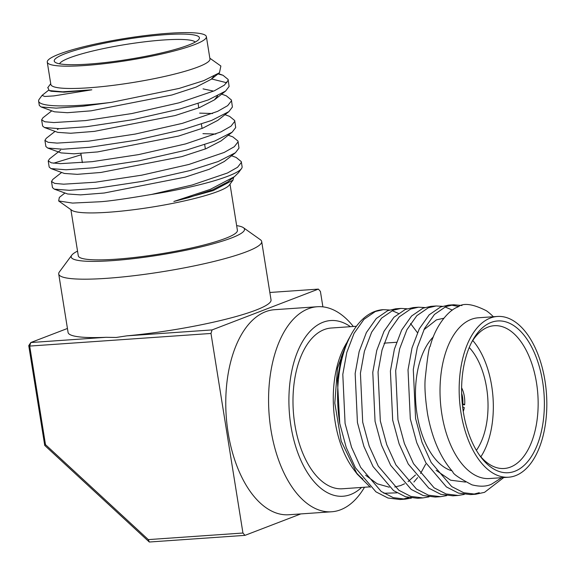 <?xml version="1.0" encoding="UTF-8"?>
<svg xmlns="http://www.w3.org/2000/svg" width="575" height="575" viewBox="0 0 575 575"><rect width="100%" height="100%" fill="white"/><g stroke="black" fill="none" stroke-linecap="round" stroke-linejoin="round"><path stroke-width="0.86" d="M462.602 406.64L464.269 407.632A19.054 10.307 86 0 1 463.27 411.484M462.408 404.944L464.643 404.793L462.81 403.7A15.604 8.438 -94 0 0 461.646 393.336M464.643 404.793A19.054 10.307 86 0 0 461.624 387.823M476.387 450.362A61.812 33.436 86 0 0 469.229 347.508M396.491 342.283L386.659 342.966A61.812 33.436 86 0 0 384.071 343.332M503.757 477.545L484.545 492.337L475.798 494.227L463.738 492.739L451.706 486.579L431.157 462.458L422.028 442.326L415.574 418.521L413.296 369.481L417.285 347.566L424.537 328.498L434.441 314.453L445.884 306.59L453.761 304.757L461.977 305.526M465.542 482.08L450.635 480.211L436.137 470.343M423.897 329.762L436.439 319.858L443.821 318.241M415.488 474.986L408.07 481.627M404.563 483.783L400.61 485.566L394.773 487.025M389.304 487.219L377.2 483.791L365.643 475.252M396.93 492.84L383.877 493.278M370.408 487.284L357.168 474.095L341.176 441.061L334.808 403.097L337.482 368.223L347.027 342.089M392.107 310.651L398.353 313.389M410.536 323.517L417.421 332.666M425.673 464.176L420.541 473.491M417.622 477.638L413.892 482.03M411.434 498.087L405.303 499.136L393.235 497.648L381.211 491.481L360.662 467.36L351.533 447.228L345.079 423.43L342.801 374.382L346.79 352.468L354.035 333.407L363.946 319.362L375.389 311.492L383.266 309.659L389.491 310.004M429.058 496.857L422.927 497.907L410.859 496.419L398.834 490.252L378.285 466.138L369.157 445.999L362.703 422.201L360.424 373.161L364.413 351.246L371.658 332.178L381.57 318.133L393.012 310.27L400.89 308.437L407.114 308.775M446.682 495.628L440.551 496.678L428.49 495.197L416.458 489.03L395.909 464.909L386.781 444.777L380.327 420.972L378.048 371.932L382.037 350.017L389.282 330.956L399.194 316.904L410.636 309.041L418.514 307.208L424.738 307.546M464.305 494.407L458.174 495.456L446.114 493.968L434.082 487.801L413.533 463.68L404.405 443.548L397.95 419.75L395.672 370.71L399.661 348.788L406.906 329.727L416.817 315.682L428.26 307.812L436.137 305.979L442.362 306.324M445.043 306.942L452.345 310.098M493.364 316.739A95.27 51.534 -94 0 0 486.436 310.773C472.815 303.873 463.285 302.608 457.829 306.985C447.645 310.608 434.872 327.283 430.179 346.409C429.122 346.272 427.455 357.161 425.162 379.098C424.501 387.528 425.327 399.294 427.628 414.388C432.228 438.847 440.622 457.98 452.812 471.802C452.913 473.879 459.31 478.228 471.996 484.854C480.154 486.874 486.766 486.594 491.833 484.013L501.716 477.688M453.761 304.757L448.493 305.124L440.615 306.957L429.173 314.82L419.268 328.864L412.016 347.933L408.027 369.847L410.306 418.887L416.76 442.692L425.888 462.825L446.437 486.946L458.469 493.106L470.53 494.593L475.798 494.227M473.153 494.299L479.277 492.703M458.886 306.547L451.138 305.081M436.137 305.979L430.869 306.346L422.992 308.178L411.549 316.049L401.637 330.093L394.393 349.154L390.403 371.076L392.682 420.117L399.136 443.914L408.264 464.047L428.813 488.168L440.845 494.335L452.906 495.823L458.174 495.456M418.514 307.208L413.245 307.575L405.368 309.408L393.925 317.271L384.014 331.322L376.769 350.383L372.78 372.298L375.058 421.338L381.512 445.143L390.641 465.276L411.19 489.397L423.222 495.564L435.282 497.044L440.551 496.678M400.89 308.437L395.622 308.804L387.744 310.637L376.302 318.5L366.39 332.544L359.145 351.613L355.156 373.527L357.434 422.567L363.889 446.365L373.017 466.505L393.566 490.619L405.591 496.786L417.658 498.273L422.927 497.907M383.051 309.673A95.27 51.534 86 0 0 382.828 309.695A95.27 51.534 86 0 0 374.519 311.557A95.27 51.534 86 0 0 351.318 334.255L347.731 340.774L341.284 357.125L337.388 379.572L339.753 423.495L346.215 447.465L355.393 467.727L375.942 491.848L387.967 498.015L400.035 499.503L405.303 499.136M402.658 499.201L408.746 497.619M48.53 90.261L42.061 95.4L44.757 96.471L53.849 95.903L91.835 89.808L64.112 92.165L51.197 91.274L49.234 90.562L47.854 87.558M214.022 76.152L211.133 79.328L196.118 87.091L171.939 94.983L91.03 110.838L67.404 112.707L54.488 111.816L41.141 106.964L56.177 108.136L83.231 106.188L111.442 102.336A95.27 13.096 170.9 0 1 83.066 105.139A95.27 13.096 170.9 0 1 38.626 101.15A95.27 13.096 170.9 0 1 39.251 99.209L42.011 95.472M203.047 88.881L212.958 90.965M217.623 95.86L214.425 99.87L199.41 107.633L175.231 115.532L94.322 131.38L70.696 133.249L57.78 132.365L44.433 127.506L59.469 128.685L86.523 126.73L132.868 119.686L180.018 108.962L208.251 99.928L225.58 91.087L229.109 86.473L228.124 79.451L228.124 80.335L224.394 85.107L214.295 90.828L179.041 102.817L131.883 113.541L85.538 120.592L53.791 122.554L44.828 121.763L41.623 119.859L42.917 117.803L51.779 110.831M57.371 129.569L58.715 128.692M228.872 111.636L217.717 120.412L202.702 128.182L178.523 136.074L97.613 151.922L73.988 153.791L61.065 152.907L47.725 148.048L62.761 149.227L89.815 147.272L136.16 140.228L183.31 129.504L211.542 120.47L228.872 111.636L232.401 107.022L231.416 99.993L231.416 100.877L227.686 105.649L217.58 111.378L182.325 123.359L135.175 134.083L88.83 141.134L57.083 143.103L48.12 142.305L44.915 140.401L46.208 138.345L55.071 131.38M232.163 132.178L221.008 140.954L205.987 148.724L181.808 156.616L100.898 172.464L77.28 174.34L64.357 173.449L51.017 168.597L66.053 169.769L93.1 167.821L139.445 160.77L186.602 150.046L214.834 141.019L232.163 132.178L235.693 127.564L234.708 120.534L234.708 121.418L230.978 126.198L220.872 131.919L185.617 143.908L138.467 154.632L92.122 161.676L60.375 163.645L51.412 162.847L48.207 160.942L49.5 158.894L60.663 150.111M235.455 152.72L224.293 161.503L209.278 169.266L185.1 177.157L104.19 193.013L80.565 194.882L67.649 193.991L54.302 189.139L69.338 190.311L96.392 188.363L142.737 181.312L189.894 170.588L218.119 161.561L235.455 152.72L238.984 148.106L238 141.083L238 141.968L234.269 146.74L224.164 152.461L188.909 164.45L141.752 175.174L95.407 182.218L63.66 184.187L54.697 183.389L51.498 181.492L52.792 179.436L61.654 172.464M231.567 155.775L236.167 157.449L241.292 161.625L241.292 162.509L237.554 167.282L227.456 173.003L192.201 184.992L151.505 194.458A95.27 13.096 -9.1 0 0 241.478 168.626L238.488 172.68L234.435 176.662L227.585 182.045L212.57 189.807L188.392 197.707L173.851 201.466L213.196 190.598L232.983 180.126L233.608 177.308M217.896 73.895L223.007 75.275L228.124 79.451M221.698 94.149L226.298 95.817L231.416 99.993M199.633 113.124L212.585 113.527M224.99 114.691L229.59 116.366L234.708 120.534M202.925 133.666L215.877 134.068M228.282 135.233L232.875 136.907L238 141.083M64.946 193.006L59.347 197.412L58.65 200.955L72.5 203.083L99.245 201.796C107.374 201.415 124.797 198.964 151.505 194.458M51.498 181.492L52.483 187.63L54.302 189.139M81.104 154.797L53.554 163.221M48.207 160.942L49.191 167.088L51.017 168.597M44.915 140.401L45.899 146.546L47.725 148.048M41.623 119.859L42.608 125.997L44.433 127.506M226.881 82.786L211.586 78.969M38.626 101.15L39.316 105.455L41.141 106.964M209.832 58.197L220.879 66.032L219.449 72.781L203.737 80.658L179.077 88.435L111.442 102.336M91.835 89.808L62.689 91.82L49.234 90.562M234.435 176.662L210.249 189.383L173.851 201.466M451.943 470.817A71.566 38.712 -94 0 1 416.702 411.808A71.566 38.712 -94 0 1 433.399 336.821M472.758 340.508A71.566 38.712 -94 0 1 480.851 456.802M491.072 322.438A76.065 41.148 -94 0 1 542.62 381.613A76.065 41.148 -94 0 1 514.905 471.234A76.065 41.148 -94 0 1 480.635 456.78A76.065 41.148 -94 0 1 472.549 340.558A76.065 41.148 -94 0 1 491.072 322.438M479.406 455.077A71.566 38.712 86 0 0 504.182 468.488A71.566 38.712 86 0 0 510.427 467.094A71.566 38.712 86 0 0 537.294 388.563A71.566 38.712 86 0 0 494.248 325.702A71.566 38.712 86 0 0 488.003 327.103A71.566 38.712 86 0 0 471.565 342.42M88.521 64.105A73.514 10.106 170.9 0 1 55.157 62.294A73.514 10.106 170.9 0 1 86.538 47.215A73.514 10.106 170.9 0 1 165.133 34.687A73.514 10.106 170.9 0 1 198.936 39.265A73.514 10.106 170.9 0 1 88.521 64.105M195.256 42.068A69.014 9.487 -9.1 0 0 163.487 39.991A69.014 9.487 -9.1 0 0 59.534 63.811M58.65 200.955L71.789 210.27A80.572 11.076 -9.1 0 0 108.352 212.254A80.572 11.076 -9.1 0 0 229.36 185.035L232.983 180.126M241.478 168.626A95.27 13.096 -9.1 0 0 242.097 166.685L241.292 161.625M77.539 251.11A87.774 12.061 -9.1 0 0 71.76 255.185A87.774 12.061 -9.1 0 0 112.125 260.655A87.774 12.061 -9.1 0 0 205.951 245.697A87.774 12.061 -9.1 0 0 243.412 227.693A87.774 12.061 -9.1 0 0 236.648 225.623M243.412 227.693L260.389 239.732A102.774 14.123 170.9 0 1 261.683 241.514A102.774 14.123 170.9 0 1 210.507 262.286A102.774 14.123 170.9 0 1 106.655 278.329A102.774 14.123 170.9 0 1 58.722 274.023A102.774 14.123 170.9 0 1 59.39 271.932L71.76 255.185M70.897 209.638L78.293 255.832A80.572 11.076 -9.1 0 0 115.877 259.21A80.572 11.076 -9.1 0 0 197.29 246.639A80.572 11.076 -9.1 0 0 237.403 230.352L230.007 184.158M47.272 62.136L50.844 84.446A80.572 11.076 -9.1 0 0 88.421 87.817A80.572 11.076 -9.1 0 0 169.841 75.246A80.572 11.076 -9.1 0 0 209.954 58.959L206.382 36.656A80.572 11.076 -9.1 0 0 168.806 33.278A80.572 11.076 -9.1 0 0 87.386 45.849A80.572 11.076 -9.1 0 0 47.272 62.136A80.572 11.076 -9.1 0 0 84.848 65.514A80.572 11.076 -9.1 0 0 166.268 52.936A80.572 11.076 -9.1 0 0 206.382 36.656M350.419 326.686A88.068 47.639 86 0 0 323.028 322.259A88.068 47.639 86 0 0 290.936 426.018A88.068 47.639 86 0 0 350.621 494.529A88.068 47.639 86 0 0 361.603 487.435M364.507 487.233A102.774 55.595 -94 0 1 340.587 509.773A102.774 55.595 -94 0 1 331.617 511.779A102.774 55.595 -94 0 1 269.797 421.504A102.774 55.595 -94 0 1 308.387 308.739A102.774 55.595 -94 0 1 317.35 306.727A102.774 55.595 -94 0 1 353.323 326.485M356.414 326.269L331.229 328.023A80.572 43.578 86 0 0 324.199 329.597A80.572 43.578 86 0 0 293.947 417.996A80.572 43.578 86 0 0 342.412 488.772L369.811 486.86M346.258 343.455L344.863 345.992A80.572 43.578 86 0 0 353.424 469.085L357.168 474.095M355.257 471.421A80.572 43.578 86 0 0 362.89 479.011M497.397 316.458L478.263 317.788A80.572 43.578 86 0 0 471.234 319.362A80.572 43.578 86 0 0 440.982 407.768A80.572 43.578 86 0 0 489.447 478.537L508.58 477.207A80.572 43.578 86 0 0 515.61 475.633A80.572 43.578 86 0 0 545.862 387.227A80.572 43.578 86 0 0 497.397 316.458A80.572 43.578 86 0 0 490.367 318.033A80.572 43.578 86 0 0 460.122 406.439A80.572 43.578 86 0 0 508.58 477.207M45.49 444.64L148.314 539.609L242.945 533.025L244.979 535.361L149.306 542.017L44.735 445.431L28.75 345.647L29.706 346.071L45.49 444.64L44.735 445.431M148.314 539.609L149.306 542.017M67.44 328.469L30.798 342.535L106.001 337.302L116.128 337.467L126.802 335.857L212.074 329.921L210.982 333.457L29.706 346.071L30.798 342.535L28.75 345.647M322.891 306.849L320.419 291.439L318.385 289.103L269.848 292.481M317.35 306.727L274.548 309.702A102.774 55.595 86 0 0 265.585 311.715A102.774 55.595 86 0 0 226.996 424.479A102.774 55.595 86 0 0 288.815 514.754L331.617 511.779M210.982 333.457L242.945 533.025M244.979 535.361L300.811 513.921M212.074 329.921L318.385 289.103M126.802 335.857A102.774 14.123 -9.1 0 0 271.033 299.913L261.683 241.514M58.722 274.023L68.073 332.422A102.774 14.123 -9.1 0 0 106.001 337.302M351.318 334.255A95.27 51.534 86 0 0 339.753 423.495M82.362 162.624L80.895 153.46M218.363 73.586L223.007 75.275M225.58 91.087L214.425 99.87M219.449 72.781L211.133 79.328M383.266 309.659L382.828 309.695M50.722 83.677L47.696 87.774M205.376 148.968L204.686 144.656M202.084 128.419L201.394 124.107M198.799 107.877L198.102 103.565"/></g></svg>
